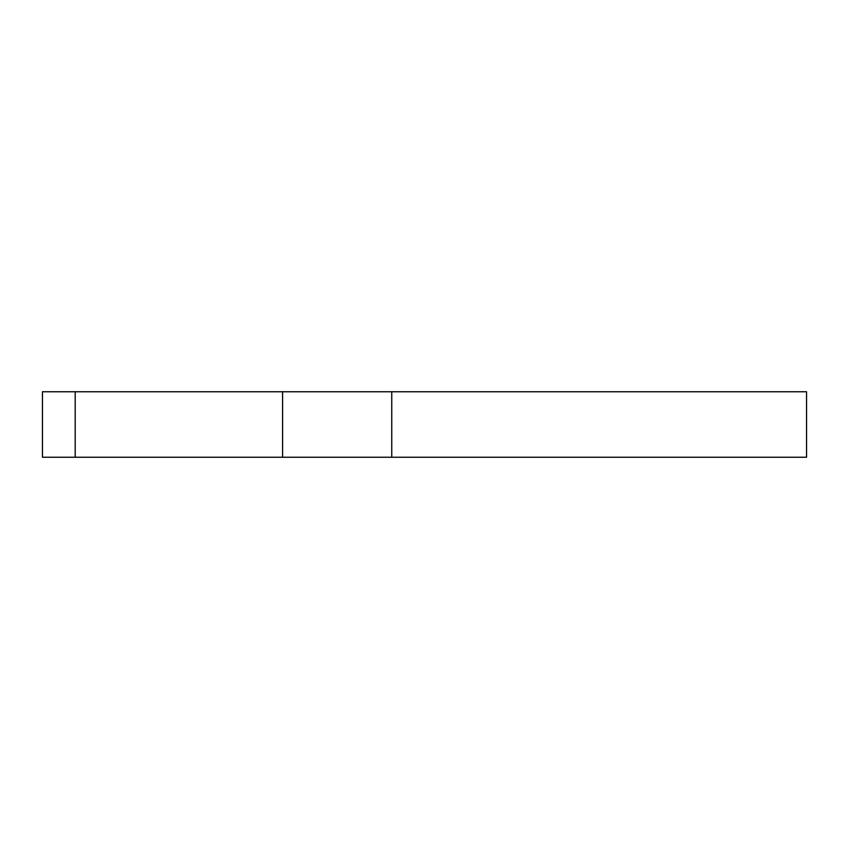 <?xml version="1.0" encoding="UTF-8"?>
<svg xmlns="http://www.w3.org/2000/svg" width="849" height="849" viewBox="0 0 849 849"><rect width="100%" height="100%" fill="white"/><g stroke="black" fill="none" stroke-linecap="round" stroke-linejoin="round"><path stroke-width="1.27" d="M282.6 391.75L75.2 391.75L75.2 457.25L282.6 457.25L282.6 391.75L806.55 391.75L806.55 457.25L391.75 457.25L391.75 391.75M282.6 457.25L391.75 457.25M75.2 391.75L42.45 391.75L42.45 457.25L75.2 457.25"/></g></svg>
